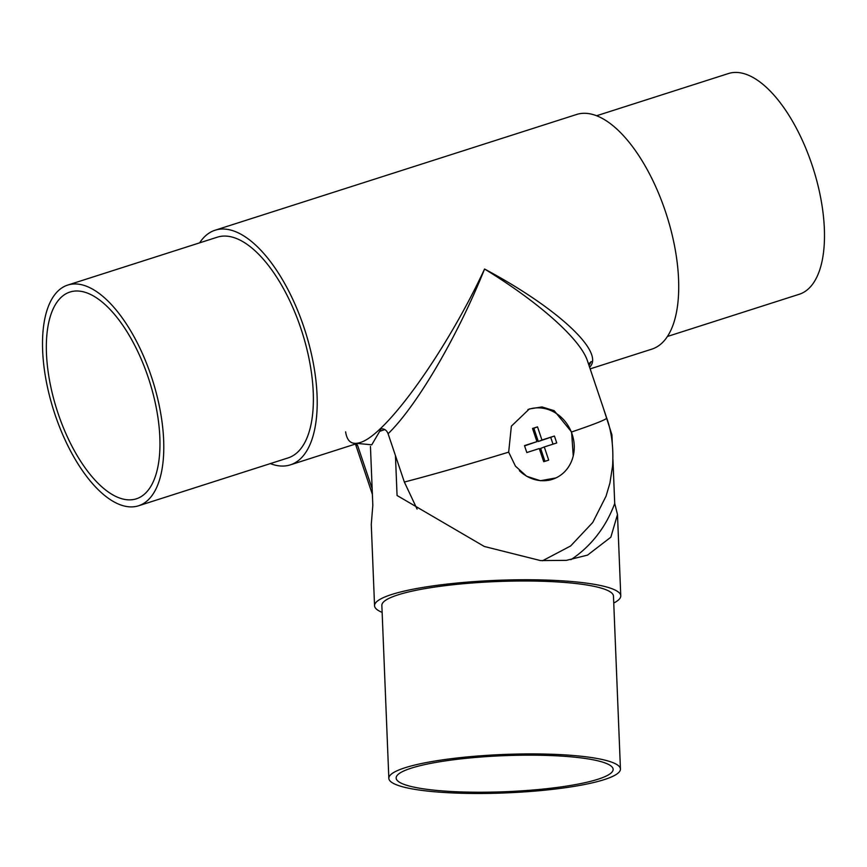 <?xml version="1.0" encoding="UTF-8"?>
<svg xmlns="http://www.w3.org/2000/svg" width="867" height="867" viewBox="0 0 867 867"><rect width="100%" height="100%" fill="white"/><g stroke="black" fill="none" stroke-linecap="round" stroke-linejoin="round"><path stroke-width="1.3" d="M417.06 509.059L404.358 482.052C433.641 474.401 468.418 464.43 508.669 452.14L511.367 426.163L529.325 408.975L541.994 406.937L554.176 410.709L571.591 431.994C594.838 424.082 606.542 419.433 606.716 418.057L587.512 361.03C580.619 339.441 539.187 302.42 484.566 269.03C457.722 336.114 416.734 406.092 388.091 433.738C386.769 430.357 384.46 428.699 381.187 428.764L371.759 444.814L357.345 443.416M404.358 482.052L388.091 433.738M590.156 368.876L651.821 349.141A123.212 54.957 -107.8 0 0 666.593 215.038A123.212 54.957 -107.8 0 0 576.685 114.455L215.179 230.189A123.212 54.957 72.2 0 1 305.076 330.782A123.212 54.957 72.2 0 1 290.315 464.875A123.212 54.957 72.2 0 1 270.32 463.596M199.638 242.836A123.212 54.957 72.2 0 1 213.455 230.806A123.212 54.957 72.2 0 1 215.179 230.189M345.619 431.82C347.038 441.487 351.796 445.085 359.87 442.614C385.577 435.938 445.833 352.067 484.566 269.03C558.012 308.218 605.437 352.544 589.593 367.196M359.87 442.614L290.315 464.875M372.149 488.652L357.789 445.985L355.979 443.861M68.526 292.558A108.592 48.433 72.2 0 1 70.043 292.016A108.592 48.433 72.2 0 1 149.276 380.656A108.592 48.433 72.2 0 1 136.26 498.839A108.592 48.433 72.2 0 1 57.58 411.901A108.592 48.433 72.2 0 1 68.526 292.558M138.492 505.808L288.082 457.917A115.896 51.695 -107.8 0 0 289.697 457.332A115.896 51.695 -107.8 0 0 301.38 329.948A115.896 51.695 -107.8 0 0 217.4 237.157L67.81 285.048A115.896 51.695 72.2 0 1 151.79 377.839A115.896 51.695 72.2 0 1 140.096 505.223A115.896 51.695 72.2 0 1 138.492 505.808A115.896 51.695 72.2 0 1 53.917 411.186A115.896 51.695 72.2 0 1 67.81 285.048M667.362 336.494L799.19 294.281A115.896 51.695 -107.8 0 0 813.083 168.144A115.896 51.695 -107.8 0 0 728.508 73.522L596.68 115.723M589.04 365.538L591.229 361.517L588.693 364.53M356.575 443.666L357.789 445.985M606.716 418.057C611.679 431.733 613.641 447.686 612.59 465.926L609.913 483.092L606.055 496.173L592.746 522.465L570.638 545.972L542.558 560.743M508.669 452.14L515.442 466.153L526.659 476.276L540.39 480.719L555.899 477.934M573.239 455.879L571.591 431.994M555.541 478.096A36.978 33.076 -112 0 1 554.262 478.66M548.377 480.361A36.967 33.065 68 0 0 552.095 479.429A36.967 33.065 68 0 0 554.154 478.682A36.967 33.065 68 0 0 554.316 478.627M526.822 452.541L524.492 445.616L536.955 441.628L532.533 428.461L537.518 426.867L541.94 440.024L554.414 436.036L556.744 442.961L544.281 446.96L548.703 460.117L543.717 461.71L539.285 448.553L526.822 452.541M524.589 445.887L536.955 441.628M532.62 428.742L537.518 426.867M533.877 428.341L538.309 441.498L541.94 440.024M538.309 441.498L554.414 436.036M550.773 437.51L553.016 444.164M544.975 461.309L540.64 448.423L544.281 446.96M519.376 470.683A36.967 33.065 68 0 0 552.398 479.31A36.967 33.065 68 0 0 554.468 478.562A36.967 33.065 68 0 0 571.526 432.535A36.967 33.065 68 0 0 527.905 409.582M382.141 612.395A123.212 20.461 -2.3 0 1 374.555 605.751A123.212 20.461 -2.3 0 1 496.834 580.337A123.212 20.461 -2.3 0 1 620.772 595.802A123.212 20.461 -2.3 0 1 613.749 603.031M603.66 409.007L611.939 434.866L612.286 443.384M612.936 459.532L614.714 503.456L617.488 514.521L610.845 537.193L587.544 555.118L566.444 560.353L540.585 560.591L484.306 546.47L397.064 495.501L395.45 455.598M374.555 605.751L371.271 524.47L372.821 505.309L370.447 446.386M620.447 769.018L613.468 596.095A115.896 19.247 177.7 0 0 496.889 581.551A115.896 19.247 177.7 0 0 381.859 605.459L388.839 778.371A115.896 19.247 -2.3 0 1 503.868 754.463A115.896 19.247 -2.3 0 1 620.447 769.018A115.896 19.247 -2.3 0 1 610.021 777.547A115.896 19.247 -2.3 0 1 480.448 793.478A115.896 19.247 -2.3 0 1 388.839 778.371M614.714 503.456A130.527 116.763 -112 0 1 570.844 559.714M603.378 777.298A108.592 18.034 -2.3 0 1 481.976 792.232A108.592 18.034 -2.3 0 1 396.154 778.078A108.592 18.034 -2.3 0 1 503.922 755.677A108.592 18.034 -2.3 0 1 613.142 769.311A108.592 18.034 -2.3 0 1 603.378 777.298M590.665 362.525L589.571 362.97M384.84 429.588A123.212 20.461 177.7 0 0 379.735 431.387M355.448 444.023L372.377 494.342M620.772 595.802L617.488 514.521"/></g></svg>
